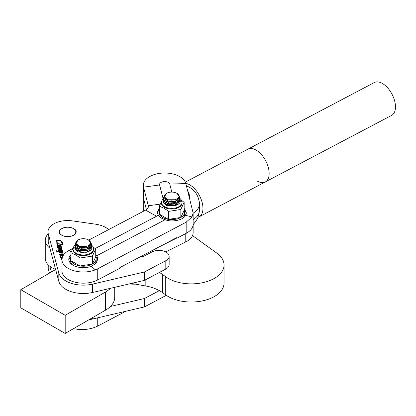 <?xml version="1.0" encoding="UTF-8"?>
<svg xmlns="http://www.w3.org/2000/svg" width="416" height="416" viewBox="0 0 416 416"><rect width="100%" height="100%" fill="white"/><g stroke="black" fill="none" stroke-linecap="round" stroke-linejoin="round"><path stroke-width="0.62" d="M55.635 269.563L20.8 289.676L65.187 315.302L105.518 292.011A31.387 18.122 0 0 0 110.458 288.309M20.8 289.676L20.8 307.83L65.187 333.455L105.518 310.17A31.387 18.122 0 0 0 114.712 297.357L114.712 287.316M65.187 315.302L65.187 333.455M166.286 295.329A10.265 5.923 180 0 1 165.812 295.599L165.812 295.001M89.076 319.665A24.799 14.321 180 0 0 92.628 319.01L144.368 306.925L165.812 295.599M49.457 273.13L48.23 268.57A19.672 11.357 180 0 1 48.001 266.828L48.001 264.644M135.221 284.118A23.088 13.333 180 0 1 129.236 283.925M144.368 306.925L144.368 298.542L159.364 290.623M144.368 298.542L110.458 306.462M51.407 272.002L49.878 266.313M66.42 227.282A8.122 4.69 180 0 1 75.795 231.915A8.122 4.69 180 0 1 68.916 236.548A8.122 4.69 180 0 1 59.545 231.915A8.122 4.69 180 0 1 66.42 227.282M139.703 257.13A23.088 13.333 180 0 0 143.931 256.183L151.965 251.94A10.265 5.923 180 0 1 163.025 250.89A10.265 5.923 180 0 1 169.151 256.313A10.265 5.923 180 0 1 165.812 260.681L144.368 272.007L92.628 284.097A24.799 14.321 180 0 1 87.131 284.97A24.799 14.321 180 0 1 58.822 273.021L48.23 233.657A19.672 11.357 180 0 1 48.001 231.915A19.672 11.357 180 0 1 72.363 220.886L95.467 224.167A22.235 12.839 180 0 1 108.716 229.559M144.368 272.007L144.368 280.389L92.628 292.474A24.799 14.321 180 0 1 87.131 293.348A24.799 14.321 180 0 1 58.822 281.398L48.23 242.034A19.672 11.357 180 0 1 48.001 240.292L48.001 231.915M62.291 258.736L61.162 259.132L61.833 259.574L60.616 258.976L62.052 258.419M60.616 258.976L62.031 258.565M62.13 258.04L60.403 257.868L60.31 257.525L62.223 257.665M63.856 254.55L63.31 254.92L63.196 254.504L59.852 254.254L60.419 254.748L59.322 254.171L59.665 253.9L63.092 254.108L62.988 253.729L64.033 254.332M59.322 254.171L59.665 253.9L63.092 254.108M62.405 250.406L58.937 250.416L59.436 250.895L58.276 250.286L61.859 250.151L58.042 249.09L57.949 248.747L61.516 248.877L57.72 247.905L57.626 247.562L61.11 247.822L61.381 247.437L61.844 248.212L59.8 248.082L62.062 249.028L61.636 249.361L59.909 249.252L62.41 250.359M62.062 249.132L61.636 249.361M58.276 250.286L61.49 250.281M61.49 250.422L61.859 250.151M57.985 248.893L61.516 248.877M57.668 247.702L61.11 247.962L61.313 247.614M62.473 243.672L63.107 244.462L57.216 244.015L57.71 244.546L56.56 243.906L56.852 243.651L62.374 244.057L62.473 243.672M56.56 243.906L56.852 243.651L62.374 244.197L62.551 243.844M55.978 241.748C55.822 240.89 56.462 240.36 57.907 240.152C60.2 240.094 61.656 240.703 62.27 241.982L62.566 243.09L60.518 242.98L62.02 241.998L61.386 241.259L57.959 240.682L56.352 241.888L57.673 243.038L55.942 241.467M56.332 241.764L57.138 242.861M55.978 241.888C55.822 241.03 56.462 240.5 57.907 240.292C60.2 240.235 61.656 240.843 62.27 242.122L62.54 243.131M56.992 245.497L57.84 244.92L60.762 245.591L61.287 246.142L60.736 246.641L61.526 247.031L57.871 246.756L58.313 247.161L57.299 246.657L58.557 246.47L56.982 245.414M57.299 246.657L58.167 246.438M56.992 245.638L57.84 245.06L60.762 245.731L61.298 246.225M61.771 251.836L63.055 252.715L62.104 253.38L58.76 252.091L58.854 251.618L57.236 251.508L56.862 251.909L56.555 250.765L57.652 251.186L61.63 251.488L62.374 251.129L62.837 251.914L61.771 251.836L63.066 252.803M57.236 251.508L57.034 251.919M56.592 250.905L57.652 251.326L61.63 251.628L62.291 251.332M62.806 256.849L61.464 255.575L60.372 256.194L61.142 256.989L59.795 255.861M60.367 256.178L61.256 257.067M59.816 256.001L60.902 255.185L63.154 255.564M169.151 256.313L169.151 264.69A10.265 5.923 180 0 1 165.812 269.064L144.368 280.389M61.001 242.97L62.02 242.138M62.27 242.122L62.249 242.694M62.639 243.797L63.019 244.452M57.19 244.353L57.819 244.582M56.56 244.046L56.852 243.792M60.736 246.641L61.261 246.683M57.299 246.797L57.606 246.574M58.167 246.579L58.557 246.47M57.548 245.747L58.422 246.428L60.429 246.693L61.038 246.298L60.429 246.693L61.038 246.158L60.679 245.82L58.1 245.336L57.548 245.7L58.422 246.293L60.429 246.553M61.381 247.577L61.755 248.206M60.939 248.503L61.849 248.758M61.849 248.898L62.062 249.163M60.98 249.662L61.994 249.907M61.994 250.047L62.405 250.448M58.276 250.422L58.557 250.188M62.374 251.269L62.754 251.909M57.236 251.649L57.034 252.06L57.236 251.649M61.974 253.094L62.592 252.564L59.233 251.644L59.02 252.252L59.233 251.784L59.02 252.252L61.974 253.094L62.592 252.658M59.233 251.644L59.02 252.112L61.974 252.954M63.518 254.904L63.456 254.519M59.322 254.306L59.665 254.041M63.149 253.88L63.944 254.441M59.816 256.142L60.902 255.185M60.902 255.325L63.086 255.674M63.019 255.788L61.719 255.57L62.613 256.589M62.119 256.266L62.665 256.474M61.719 255.57L62.119 256.126M60.346 257.665L62.187 257.806M159.364 272.47A34.206 19.75 180 0 1 162.375 274.368L165.74 276.791A32.755 18.912 0 0 0 202.15 282.802A32.755 18.912 0 0 0 224.042 264.961A32.755 18.912 0 0 0 216.84 253.131L194.61 237.125A8.554 4.935 0 0 0 192.322 235.976M48.001 234.099A22.407 12.938 0 0 0 45.261 240.292A22.407 12.938 0 0 0 49.878 248.16M131.368 283.426L145.839 286.021A34.206 19.75 180 0 1 162.375 292.526L165.74 294.949A32.755 18.912 0 0 0 202.15 300.955A32.755 18.912 0 0 0 224.042 283.114L224.042 264.961M45.261 240.292L45.261 258.45A22.407 12.938 0 0 0 55.578 269.339M185.77 241.925L185.77 233.553A21.377 12.345 0 0 0 193.138 224.224L193.138 232.601A21.377 12.345 0 0 1 185.77 241.925L165.797 251.93M159.141 246.886L176.795 238.04M73.767 228.743A8.211 4.742 0 0 0 73.767 228.738L73.476 228.561A8.211 4.742 0 0 0 73.471 228.561L73.164 228.389A8.211 4.742 0 0 0 73.159 228.389L72.836 228.228A8.211 4.742 0 0 0 72.831 228.228L72.493 228.077A8.211 4.742 0 0 0 72.488 228.077L72.14 227.937A8.211 4.742 0 0 0 72.134 227.937L71.776 227.807A8.211 4.742 0 0 0 71.77 227.807L71.396 227.692A8.211 4.742 0 0 0 71.391 227.687L71.006 227.583A8.211 4.742 0 0 0 71.001 227.583L70.611 227.49A8.211 4.742 0 0 0 70.606 227.49L70.205 227.406A8.211 4.742 0 0 0 70.2 227.406L69.794 227.334A8.211 4.742 0 0 0 69.789 227.334L69.373 227.276A8.211 4.742 0 0 0 69.368 227.276L68.952 227.235A8.211 4.742 0 0 0 68.947 227.23L68.526 227.198A8.211 4.742 0 0 0 68.52 227.198L68.099 227.183A8.211 4.742 0 0 0 68.094 227.183L67.668 227.172A8.211 4.742 0 0 0 67.662 227.172L67.241 227.183A8.211 4.742 0 0 0 67.231 227.183L66.81 227.198A8.211 4.742 0 0 0 66.804 227.198L66.383 227.235A8.211 4.742 0 0 0 66.378 227.235L65.962 227.276A8.211 4.742 0 0 0 65.957 227.276L65.546 227.334A8.211 4.742 0 0 0 65.536 227.339L65.13 227.406A8.211 4.742 0 0 0 65.125 227.406L64.724 227.49A8.211 4.742 0 0 0 64.719 227.49L64.329 227.583A8.211 4.742 0 0 0 64.324 227.583L63.939 227.692A8.211 4.742 0 0 0 63.934 227.692L63.565 227.807A8.211 4.742 0 0 0 63.56 227.812L63.196 227.937A8.211 4.742 0 0 0 63.19 227.942L62.842 228.077A8.211 4.742 0 0 0 62.837 228.082L62.504 228.228A8.211 4.742 0 0 0 62.499 228.233L62.176 228.389A8.211 4.742 0 0 0 62.171 228.394L61.864 228.561A8.211 4.742 0 0 0 61.859 228.566L61.568 228.743A8.211 4.742 0 0 0 61.563 228.748L61.287 228.93A8.211 4.742 0 0 0 61.282 228.935L61.027 229.128A8.211 4.742 0 0 0 61.022 229.133L60.601 229.143L60.783 229.33A8.211 4.742 0 0 0 60.778 229.336L60.356 229.362L60.559 229.544A8.211 4.742 0 0 0 60.554 229.549L60.138 229.585L60.351 229.762A8.211 4.742 0 0 0 60.351 229.767L59.935 229.814L60.169 229.986A8.211 4.742 0 0 0 60.164 229.991L59.758 230.053L60.003 230.214A8.211 4.742 0 0 0 60.003 230.22L59.597 230.292L59.862 230.448A8.211 4.742 0 0 0 59.857 230.454L59.462 230.542L59.738 230.688A8.211 4.742 0 0 0 59.738 230.693L59.348 230.792L59.639 230.927A8.211 4.742 0 0 0 59.639 230.932L59.259 231.041L59.561 231.171A8.211 4.742 0 0 0 59.561 231.176L59.192 231.296L59.472 231.665A8.211 4.742 0 0 0 59.467 231.67L59.124 231.811L59.457 231.915A8.211 4.742 0 0 0 59.457 231.92L59.129 232.071L59.504 232.409A8.211 4.742 0 0 0 59.504 232.414L59.202 232.586L59.561 232.653A8.211 4.742 0 0 0 59.561 232.658L59.275 232.84L59.639 232.898A8.211 4.742 0 0 0 59.639 232.903L59.374 233.09L59.738 233.142A8.211 4.742 0 0 0 59.743 233.147L59.488 233.34L60.003 233.615A8.211 4.742 0 0 0 60.008 233.615L59.795 233.828L60.351 234.068A8.211 4.742 0 0 0 60.356 234.068L60.185 234.291L60.559 234.286A8.211 4.742 0 0 0 60.564 234.286L60.408 234.515L60.783 234.494A8.211 4.742 0 0 0 60.788 234.499L60.653 234.733L61.027 234.702A8.211 4.742 0 0 0 61.032 234.702L61.287 234.9A8.211 4.742 0 0 0 61.292 234.9L61.568 235.087A8.211 4.742 0 0 0 61.573 235.087L61.864 235.264A8.211 4.742 0 0 0 61.87 235.269L62.176 235.435A8.211 4.742 0 0 0 62.182 235.44L62.504 235.596A8.211 4.742 0 0 0 62.509 235.602L62.842 235.747A8.211 4.742 0 0 0 62.847 235.752L63.196 235.888A8.211 4.742 0 0 0 63.201 235.893L63.565 236.018A8.211 4.742 0 0 0 63.57 236.023L63.939 236.137A8.211 4.742 0 0 0 63.95 236.137L64.329 236.246A8.211 4.742 0 0 0 64.334 236.246L64.724 236.34A8.211 4.742 0 0 0 64.735 236.34L65.13 236.423A8.211 4.742 0 0 0 65.14 236.423L65.546 236.491A8.211 4.742 0 0 0 65.551 236.496L65.962 236.548A8.211 4.742 0 0 0 65.967 236.553L66.383 236.595A8.211 4.742 0 0 0 66.388 236.595L66.81 236.626A8.211 4.742 0 0 0 66.815 236.626L67.241 236.647A8.211 4.742 0 0 0 67.246 236.647L67.668 236.652A8.211 4.742 0 0 0 67.673 236.652L68.099 236.647A8.211 4.742 0 0 0 68.104 236.647L68.526 236.626A8.211 4.742 0 0 0 68.536 236.626L68.952 236.595A8.211 4.742 0 0 0 68.957 236.595L69.373 236.548A8.211 4.742 0 0 0 69.384 236.548L69.794 236.491A8.211 4.742 0 0 0 69.8 236.491L70.205 236.423A8.211 4.742 0 0 0 70.21 236.423L70.611 236.34A8.211 4.742 0 0 0 70.616 236.34L71.006 236.246A8.211 4.742 0 0 0 71.016 236.241L71.396 236.137A8.211 4.742 0 0 0 71.401 236.137L71.776 236.018A8.211 4.742 0 0 0 71.781 236.018L72.14 235.888A8.211 4.742 0 0 0 72.145 235.888L72.493 235.747A8.211 4.742 0 0 0 72.498 235.747L72.836 235.596A8.211 4.742 0 0 0 72.842 235.596L73.164 235.435A8.211 4.742 0 0 0 73.169 235.435L73.767 235.087A8.211 4.742 0 0 0 73.772 235.082L74.048 234.9A8.211 4.742 0 0 0 74.053 234.894L74.308 234.702A8.211 4.742 0 0 0 74.313 234.697L74.74 234.686L74.552 234.494A8.211 4.742 0 0 0 74.558 234.494L74.979 234.468L74.781 234.286A8.211 4.742 0 0 0 74.781 234.281L75.202 234.244L74.984 234.068A8.211 4.742 0 0 0 74.989 234.062L75.4 234.016L75.171 233.844A8.211 4.742 0 0 0 75.171 233.839L75.582 233.776L75.332 233.615A8.211 4.742 0 0 0 75.338 233.61L75.738 233.537L75.478 233.381A8.211 4.742 0 0 0 75.478 233.376L75.873 233.288L75.598 233.142A8.211 4.742 0 0 0 75.603 233.137L76.081 232.788L75.832 232.409A8.211 4.742 0 0 0 75.837 232.404L76.19 232.274L75.868 232.164A8.211 4.742 0 0 0 75.868 232.159L76.211 232.014L75.878 231.915A8.211 4.742 0 0 0 75.878 231.91L76.211 231.759L75.868 231.665A8.211 4.742 0 0 0 75.868 231.66L76.185 231.499L75.832 231.421A8.211 4.742 0 0 0 75.832 231.416L76.133 231.244L75.78 231.171A8.211 4.742 0 0 0 75.774 231.171L76.06 230.989L75.702 230.927A8.211 4.742 0 0 0 75.696 230.927L75.967 230.734L75.598 230.688A8.211 4.742 0 0 0 75.598 230.682L75.847 230.485L75.478 230.448A8.211 4.742 0 0 0 75.473 230.448L75.707 230.24L75.171 229.986A8.211 4.742 0 0 0 75.166 229.98L75.358 229.767L74.984 229.762A8.211 4.742 0 0 0 74.979 229.757L75.156 229.538L74.781 229.544A8.211 4.742 0 0 0 74.776 229.538L74.682 229.096L74.048 228.93A8.211 4.742 0 0 0 74.043 228.93L73.767 228.743M187.444 189.847L189.472 195.265L189.93 199.586M70.928 254.914A14.539 8.393 0 0 0 68.791 259.298A14.539 8.393 0 0 0 72.587 264.956A14.539 8.393 0 0 0 91.218 266.344L96.008 263.37L97.864 259.059L96.834 255.705A14.539 8.393 0 0 0 95.727 254.431M70.928 256.526A14.539 8.393 0 0 0 68.858 260.099M159.359 208.083L157.222 212.42L158.21 215.254A14.539 8.393 0 0 0 161.018 217.87A14.539 8.393 0 0 0 165.173 219.695C171.746 222.596 183.804 220.012 185.51 215.337L186.295 212.69L184.158 208.255M159.359 209.924A14.539 8.393 0 0 0 157.316 213.335M171.808 192.093L169.764 184.09A5.132 2.964 0 0 0 168.475 182.525A5.132 2.964 0 0 0 162.484 181.844A5.132 2.964 0 0 0 159.609 184.954L163.14 198.765M88.743 240.084L145.59 210.127A8.554 4.935 0 0 0 148.377 206.482A8.554 4.935 0 0 0 148.288 205.759L143.536 187.158A21.377 12.345 180 0 1 143.307 185.359A21.377 12.345 180 0 1 156.957 173.852A21.377 12.345 180 0 1 180.476 177.039A21.377 12.345 180 0 1 185.838 183.56L193.138 213.039L192 216.902L185.51 215.337M61.948 259.652L61.948 270.821A21.377 12.345 0 0 0 67.538 279.141A21.377 12.345 0 0 0 97.739 279.937L97.739 268.783L94.682 270.109A21.377 12.345 180 0 1 67.538 267.972A21.377 12.345 180 0 1 61.948 259.652A21.377 12.345 180 0 1 68.916 250.531L72.587 248.596M176.394 237.791L176.998 238.17L186.17 233.34A21.377 12.345 0 0 0 193.138 224.224L193.138 213.039M143.307 185.359L143.307 196.529A21.377 12.345 0 0 0 143.536 198.333L146.422 209.622M186.17 233.34L186.17 222.186L192 216.902M176.998 238.17L176.998 237.474L119.876 267.576L119.876 268.273L97.739 279.937M186.17 222.186L97.739 268.783M96.834 255.705L165.173 219.695M158.21 215.254A24.799 14.321 180 0 1 156.546 216.221L95.196 248.544M143.702 211.125L143.702 198.978M91.218 266.344L94.682 270.109M186.228 213.491A14.539 8.393 0 0 0 184.158 209.924M97.781 260.01A14.539 8.393 0 0 0 95.727 256.526M73.44 328.687A21.377 12.345 180 0 0 74.62 329.02L74.854 328.895M125.824 311.251L97.739 326.056L97.739 317.814M74.62 329.02L74.62 328.848C83.06 330.346 90.766 329.415 97.739 326.056M188.786 195.094A6.843 4.035 170.1 0 0 189.472 195.265M185.323 182.135L247.988 149.115A18.559 10.213 62.2 0 1 256.641 150.379A18.559 10.213 62.2 0 1 268.252 167.232A18.559 10.213 62.2 0 1 265.294 181.948L391.622 115.383A18.559 10.213 62.2 0 0 394.581 100.662A18.559 10.213 62.2 0 0 382.97 83.808A18.559 10.213 62.2 0 0 374.322 82.545L247.988 149.115A18.559 10.213 62.2 0 1 256.641 150.379A18.559 10.213 62.2 0 1 268.252 167.232A18.559 10.213 62.2 0 1 265.294 181.948A18.559 10.213 62.2 0 1 257.348 181.111M185.796 183.409A18.559 10.213 62.2 0 1 190.445 185.26A18.559 10.213 62.2 0 1 202.051 202.114A18.559 10.213 62.2 0 1 199.098 216.835A18.559 10.213 62.2 0 1 198.208 217.209M199.155 201.292A14.113 7.769 62.2 0 1 199.378 210.023M163.634 197.449L163.857 198.541L169.442 201.713L175.625 201.167L177.2 200.476A8.122 4.69 180 0 1 175.625 201.115A8.122 4.69 180 0 1 173.815 201.526L169.442 201.609L163.857 198.432L163.634 197.392L164.518 195.374M179.733 197.158L179.884 198.094L177.346 201.682L175.625 202.457L169.442 203.003L163.857 199.831L163.717 198.146M163.634 198.843L163.857 199.935L169.442 203.112L175.625 202.561L177.346 201.786L179.884 198.146M179.53 198.058L179.8 198.791M179.811 198.843L179.884 199.488L177.346 203.076L175.625 203.85L169.442 204.402L163.857 201.23L163.717 199.545M163.634 200.242L163.857 201.334L169.442 204.506L175.625 203.96L177.346 203.185L179.884 199.545M178.24 197.917L178.662 198.292M179.124 198.812L179.546 199.493M179.572 199.545L179.8 200.19M179.811 200.242L179.884 200.886L177.346 204.474L175.625 205.249L169.442 205.795L163.857 202.623L163.717 200.938M163.732 198.094L164.393 196.914M163.634 201.635L163.857 202.732L169.442 205.904L175.625 205.353M166.618 193.326L164.362 196.773L167.653 199.753A7.27 4.196 0 0 1 166.618 193.326A7.27 4.196 0 0 1 168.298 192.603A7.27 4.196 0 0 1 176.899 193.326A7.27 4.196 0 0 1 179.026 196.274C179.187 198.203 178.027 199.748 175.552 200.902L173.815 201.526M177.2 200.476L179.738 197.028L176.899 193.326M168.704 204.906A6.412 3.702 0 0 0 167.752 205.27M179.026 196.274C178.771 197.865 177.398 199.02 174.923 199.737L167.653 199.753M173.243 203.122L175.443 203.731M175.807 203.897L176.748 204.433L175.75 203.918M167.414 205.13L168.594 204.714M159.37 214.136A12.828 7.405 0 0 0 162.687 217.448A12.828 7.405 0 0 0 168.423 219.362L180.835 217.454L184.158 210.293L184.158 202.197L180.929 209.29A12.667 7.311 180 0 1 180.497 209.539L168.776 211.354L163.899 208.192L159.609 206.305A12.667 7.311 180 0 1 159.448 205.967L162.588 199.202A12.667 7.311 180 0 1 162.89 199.025M168.454 219.367A12.828 7.405 0 0 0 180.82 217.454L180.835 209.357L180.497 209.539M180.84 217.443A12.828 7.405 0 0 0 184.584 212.212A12.828 7.405 0 0 0 184.153 210.304M182.478 218.374A12.828 7.405 0 0 0 184.584 214.308L184.584 212.212M159.359 210.314A12.828 7.405 0 0 0 158.933 212.212A12.828 7.405 0 0 0 159.359 214.11M158.933 212.212L158.933 214.308A12.828 7.405 0 0 0 159.796 216.986M176.899 202.327L176.628 202.16M176.249 201.947L174.907 201.386M174.517 201.266L171.756 200.819L168.095 201.204M167.684 201.328L166.488 201.833M166.078 202.077L165.589 202.436M166.504 204.641L167.721 204.131M168.132 204.006L171.756 203.632L174.481 204.069M174.876 204.188L176.228 204.75M175.37 203.762L173.04 203.148M172.344 203.065L170.227 203.044M169.515 203.122L167.289 203.674M166.889 203.845L166.052 204.303M177.242 198.754L177.835 199.254M177.575 198.52A7.27 4.196 180 0 1 178.058 198.947M181.522 200.34L183.908 202.181A12.667 7.311 180 0 1 184.07 202.524M163.67 200.704L164.07 203.2L166.338 205.384L174.647 205.686A8.554 4.935 0 0 0 179.884 199.498L179.884 199.597M164.502 207.324A10.265 5.923 0 0 0 175.687 208.608A10.265 5.923 0 0 0 182.021 203.133L182.021 202.436A10.265 5.923 180 0 1 175.687 207.912A10.265 5.923 180 0 1 164.502 206.627A10.265 5.923 180 0 1 161.496 202.436L161.496 203.133A10.265 5.923 0 0 0 164.502 207.324M162.588 199.202L163.02 198.952M159.609 206.305L159.448 205.967M159.359 206.034L159.359 214.131L168.433 219.372L168.433 211.276M75.202 244.046L75.426 245.138L81.011 248.31L87.194 247.764L88.769 247.073A8.122 4.69 180 0 1 87.194 247.712A8.122 4.69 180 0 1 85.384 248.128L81.011 248.206L75.426 245.034L75.202 243.994L76.086 241.972M91.302 243.755L91.452 244.691L88.915 248.279L87.194 249.054L81.011 249.605L75.426 246.428L75.286 244.743M75.202 245.445L75.426 246.537L81.011 249.709L87.194 249.163L88.915 248.388L91.452 244.743M91.099 244.66L91.369 245.388M91.38 245.445L91.452 246.09L88.915 249.678L87.194 250.453L81.011 250.999L75.426 247.827L75.286 246.142M75.202 246.839L75.426 247.931L81.011 251.108L87.194 250.557L88.915 249.782L91.452 246.142M89.809 244.514L90.23 244.889M90.693 245.414L91.114 246.09M91.14 246.142L91.369 246.787M91.38 246.839L91.452 247.484L88.915 251.072L87.194 251.846L81.011 252.398L75.426 249.22L75.286 247.541M75.301 244.691L75.962 243.511M75.202 248.238L75.426 249.33L81.011 252.502L87.194 251.956M78.187 239.923L75.93 243.37L79.222 246.355A7.27 4.196 0 0 1 78.187 239.923A7.27 4.196 0 0 1 79.867 239.2A7.27 4.196 0 0 1 88.468 239.923A7.27 4.196 0 0 1 90.594 242.871C90.756 244.806 89.596 246.345 87.121 247.499L85.384 248.128M88.769 247.073L91.307 243.625L88.468 239.923M80.272 251.503A6.412 3.702 0 0 0 79.321 251.867M90.594 242.871C90.34 244.462 88.967 245.622 86.492 246.34L79.222 246.355M84.812 249.72L87.012 250.333M87.376 250.494L88.317 251.03L87.318 250.515M78.983 251.727L80.163 251.316M88.468 248.924L88.197 248.758M87.818 248.55L86.476 247.988M86.086 247.863L83.325 247.416L79.664 247.801M79.253 247.926L78.057 248.435M77.646 248.674L77.158 249.038M78.073 251.238L79.29 250.728M79.7 250.604L83.325 250.229L86.05 250.666M86.445 250.791L87.797 251.352M86.939 250.359L84.609 249.746M83.912 249.662L81.796 249.647M81.084 249.72L78.858 250.276M78.458 250.442L77.62 250.9M88.811 245.352L89.404 245.856M89.144 245.123A7.27 4.196 180 0 1 89.627 245.544M93.09 246.938L95.477 248.784A12.667 7.311 180 0 1 95.638 249.122L92.498 255.887A12.667 7.311 180 0 1 92.066 256.136L80.345 257.951L75.468 254.795L71.178 252.907A12.667 7.311 180 0 1 71.016 252.564L74.157 245.799A12.667 7.311 180 0 1 74.459 245.622M75.239 247.302L75.639 249.803L77.906 251.982L86.216 252.288A8.554 4.935 0 0 0 91.452 246.095L91.452 246.194M76.071 253.921A10.265 5.923 0 0 0 87.256 255.206A10.265 5.923 0 0 0 93.59 249.735L93.59 249.033A10.265 5.923 180 0 1 87.256 254.509A10.265 5.923 180 0 1 76.071 253.224A10.265 5.923 180 0 1 73.065 249.033L73.065 249.735A10.265 5.923 0 0 0 76.071 253.921M92.498 255.887L92.066 256.136M95.477 248.784L95.638 249.122M74.157 245.799L74.589 245.549M71.178 252.907L71.016 252.564M70.928 252.632L70.928 260.728L80.002 265.97L92.404 264.051L95.727 256.89L95.727 248.794M80.002 257.873L80.002 265.97M92.404 255.954L92.404 264.051M70.938 260.738A12.828 7.405 0 0 0 74.256 264.046A12.828 7.405 0 0 0 79.992 265.964M80.023 265.97A12.828 7.405 0 0 0 92.388 264.056M92.409 264.04A12.828 7.405 0 0 0 96.153 258.809A12.828 7.405 0 0 0 95.722 256.906M94.047 264.971A12.828 7.405 0 0 0 96.153 260.905L96.153 258.809M70.928 256.916A12.828 7.405 0 0 0 70.502 258.809A12.828 7.405 0 0 0 70.928 260.707M70.502 258.809L70.502 260.905A12.828 7.405 0 0 0 72.576 264.945M105.518 292.011L105.518 310.17M92.628 319.01L92.628 317.611M48.23 268.57L48.23 264.883M92.628 284.097L92.628 292.474M165.812 260.681L165.812 269.064M58.822 273.021L58.822 281.398M48.23 233.657L48.23 242.034M145.839 279.609L145.839 286.021M162.375 274.368L162.375 292.526M165.74 276.791L165.74 294.949M147.014 253.276L147.014 254.556M193.138 219.544A22.225 12.834 0 0 0 199.378 210.631L199.378 204.204A22.225 12.834 180 0 1 193.138 213.122M159.609 184.954L143.536 187.158L143.536 198.333M148.288 207.199L148.288 205.759L160.118 204.136M169.764 184.09L185.838 183.56M156.546 216.221L145.59 210.127M71.276 251.846L68.916 250.531M163.686 199.41A8.554 4.935 0 0 0 164.07 203.2M75.254 246.007A8.554 4.935 0 0 0 75.639 249.803M199.378 204.204C199.108 197.054 195.983 191.521 190.008 187.6L186.399 185.76M199.378 210.631L197.735 218.379L193.138 224.822M265.294 181.948L199.098 216.835M182.021 202.436L181.256 199.857L179.878 198.307M163.691 198.266L162.266 199.852L161.496 202.436M93.59 249.033L92.825 246.454L91.447 244.91M75.26 244.863L73.835 246.449L73.065 249.033"/></g></svg>
